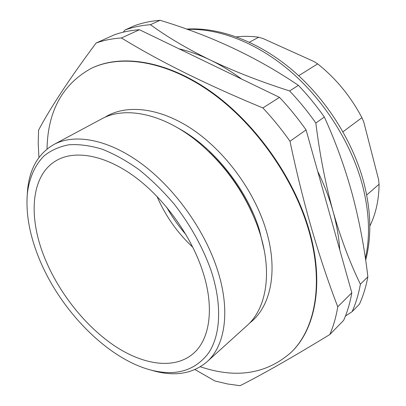 <?xml version="1.0" encoding="UTF-8"?>
<svg xmlns="http://www.w3.org/2000/svg" width="406" height="406" viewBox="0 0 406 406"><rect width="100%" height="100%" fill="white"/><g stroke="black" fill="none" stroke-linecap="round" stroke-linejoin="round"><path stroke-width="0.61" d="M208.958 151.783C227.467 169.464 241.925 189.993 252.334 213.378M27.212 195.134L27.557 190.094C29.552 168.784 38.296 153.605 53.795 144.551L101.515 118.973C125.007 105.799 163.633 113.416 198.57 142.506C225.477 165.328 245.148 193.256 257.571 226.284L259.982 233.455C272.604 273.456 266.128 308.849 247.031 325.592L206.867 361.903C193.124 373.444 175.884 376.565 155.148 371.262L150.286 369.886M178.229 128.159C213.343 146.972 247.061 189.084 259.48 230.253L264.225 250.269M104.758 117.385C125.581 104.098 158.802 107.118 191.683 128.89C224.498 150.682 253.801 190.186 265.707 228.882C278.77 270.604 270.777 307.175 249.614 323.075M210.841 269.843C202.564 246.863 190.358 224.97 174.22 204.157C163.11 191.104 151.362 179.594 138.969 169.627C126.449 160.74 114.101 153.899 101.931 149.109C90.086 145.551 79.094 144.11 68.954 144.775C59.459 146.591 51.242 150.225 44.3 155.686C34.88 164.988 29.217 178.112 27.334 193.733C25.745 213.597 29.587 234.978 38.869 257.881C59.733 309.996 107.605 359.198 151.641 370.242C176.285 376.342 195.301 370.546 208.684 352.85C220.697 334.843 222.31 304.155 210.841 269.843M53.795 144.551C74.557 133.351 107.59 139.035 140.654 163.08C173.656 187.151 203.634 228.375 216.809 267.924C230.887 309.616 225.477 345.643 206.867 361.903M200.356 366.77C236.317 378.859 266.625 374.012 291.28 352.23L291.645 351.865C315.65 328.642 324.577 282.53 309.002 229.583C293.898 177.402 255.354 123.125 211.232 91.847C167.008 60.58 121.668 53.78 91.807 68.106L91.345 68.33C62.529 84.204 47.751 111.107 47.02 149.043M291.28 352.23C315.279 329.012 324.196 282.886 308.606 229.918C293.482 177.716 254.917 123.409 210.775 92.106C166.541 60.819 121.196 54.003 91.345 68.33M38.91 157.142L38.21 143.475L38.58 130.133C50.77 107.169 69.954 78.13 96.126 43.016C103.911 40.235 112.35 38.555 121.445 37.981C159.868 61.539 207.014 84.859 262.88 107.94C272.614 118.308 281.647 129.412 289.98 141.258C296.492 172.149 303.754 201.493 311.778 229.283C319.852 256.881 328.51 282.723 337.751 306.809L351.819 292.782C350.063 302.835 347.338 312.026 343.654 320.349L329.809 334.549C292.218 357.458 262.301 374.51 240.053 385.7L227.522 383.959L214.87 380.96L194.987 369.572M324.348 117.029L315.843 123.028C319.695 154.209 325.414 183.608 333.006 211.227C340.776 238.418 349.906 262.758 360.396 284.236C358.584 294.233 355.818 303.389 352.098 311.691L359.462 304.14C363.213 295.852 366.014 286.737 367.866 276.785C364.608 248.7 359.457 221.346 352.413 194.713C345.146 168.064 335.792 142.166 324.348 117.029C316.411 105.743 307.763 95.187 298.405 85.356C257.099 57.307 210.988 35.621 160.065 20.3C150.996 21.016 142.536 22.792 134.69 25.634L125.104 29.953L123.191 32.196M166.597 207.096C172.103 216.946 178.569 226.122 185.984 234.622M342.989 131.788L361.919 117.664C350.672 96.359 335.924 78.439 317.67 63.889L298.689 75.704M249.431 42.209L258.668 37.225C250.989 36.17 243.62 36.058 236.561 36.885M157.005 196.397C165.409 215.84 177.351 232.795 192.825 247.259M44.838 258.292C58.845 292.665 84.991 325.774 114.076 345.516C143.09 365.024 174.352 369.82 193.241 353.601C210.196 339.213 214.896 306.672 202.005 269.229C190.069 234.074 163.359 197.59 134.061 176.27C104.707 154.98 75.374 149.956 57.018 160.177C30.577 174.707 27.847 217.093 44.838 258.292M317.67 63.889L314.173 61.616L263.22 38.611L258.668 37.225M369.815 226.096C375.809 214.023 378.894 200.072 379.082 184.243L378.524 179.32L363.725 121.841L361.919 117.664M379.082 184.243L366.684 195.022M160.065 20.3L150.474 24.69C141.395 25.37 132.935 27.126 125.104 29.953M150.474 24.69C166.937 36.814 186.836 48.578 210.186 59.976C233.907 71.283 260.383 81.606 289.61 90.949L298.405 85.356M315.843 123.028C307.809 111.604 299.065 100.911 289.61 90.949M367.866 276.785L360.396 284.236M352.098 311.691L345.44 316.051M339.756 249.837C338.949 237.414 336.701 224.543 333.006 211.227C329.281 197.895 324.176 184.593 317.695 171.317M241.692 79.104C231.298 71.451 220.793 65.072 210.186 59.976C199.579 54.906 189.186 51.186 179.005 48.821M262.88 107.94L279.501 97.369C289.062 107.489 297.918 118.334 306.063 129.915L351.819 292.782M289.98 141.258L306.063 129.915M121.445 37.981L139.476 29.724L279.501 97.369M96.126 43.016L114.122 34.906C121.937 32.094 130.387 30.369 139.476 29.724M329.809 334.549C333.433 326.196 336.077 316.944 337.751 306.809M365.405 258.363C370.333 236.52 369.353 212.13 362.477 185.192C351.525 143.897 325.028 101.556 291.508 72.273C257.886 43.087 219.265 28.176 187.369 29.41M27.334 193.733L27.557 190.094M186.476 29.09C219.565 26.984 258.673 41.498 292.513 70.223C326.246 99.084 352.844 141.1 363.842 182.588C371.109 211.049 371.723 236.921 365.674 260.2M151.641 370.242L155.148 371.262"/></g></svg>
